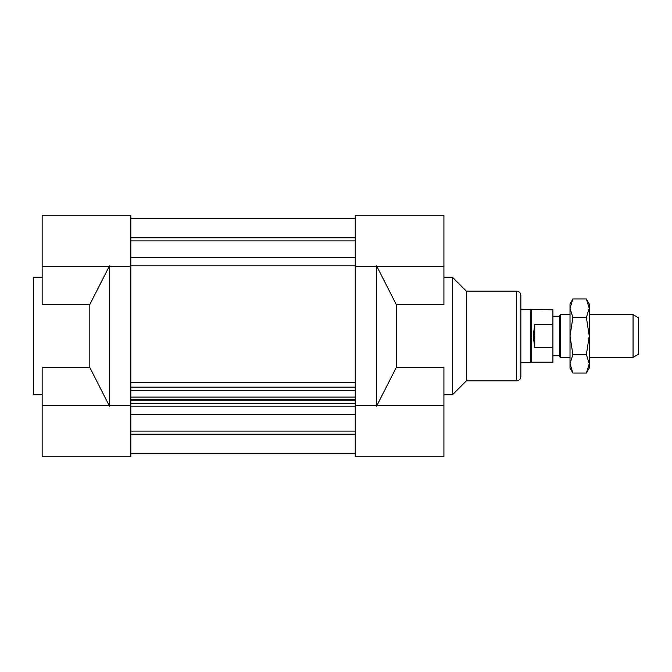 <?xml version="1.0" encoding="UTF-8"?>
<svg xmlns="http://www.w3.org/2000/svg" width="672" height="672" viewBox="0 0 672 672"><rect width="100%" height="100%" fill="white"/><g stroke="black" fill="none" stroke-linecap="round" stroke-linejoin="round"><path stroke-width="1.01" d="M130.838 414.742L355.236 414.742M355.236 406.132L130.838 406.132M130.838 265.868L355.236 265.868M355.236 257.258L130.838 257.258M130.838 218.459L355.236 218.459M130.838 237.796L355.236 237.796M130.838 240.895L355.236 240.895M443.923 405.46L355.236 405.46L355.236 403.595L130.838 403.595L130.838 405.46L42.151 405.46L42.151 456.75L130.838 456.75L130.838 382.242L355.236 382.242L355.236 456.75L443.923 456.75L443.923 367.492L396.245 367.492L396.245 304.508L376.606 265.868M42.151 266.54L130.838 266.54L130.838 382.242L130.838 215.25L42.151 215.25L42.151 304.508L89.83 304.508L89.83 367.492L109.469 406.132M355.236 266.54L355.236 382.242L355.236 266.54L443.923 266.54L443.923 215.25L355.236 215.25L355.236 266.54M130.838 387.148L355.236 387.148M130.838 390.508L355.236 390.508M130.838 397.085L355.236 397.085M130.838 399.193L355.236 399.193M130.838 400.226L355.236 400.226M355.236 453.541L130.838 453.541L355.236 453.541M130.838 431.105L355.236 431.105M130.838 434.204L355.236 434.204M443.923 277.234L452.474 277.234L452.474 394.766L443.923 394.766M443.923 266.54L443.923 304.508L396.245 304.508M376.606 406.132L396.245 367.492M376.606 266.54L376.606 405.46M452.474 277.234L466.36 291.119L466.36 380.881L452.474 394.766M466.36 291.119L516.583 291.119C519.179 291.371 520.607 292.799 520.859 295.394L520.859 376.606C520.607 379.201 519.179 380.629 516.583 380.881L516.583 291.119M42.151 394.766L33.6 394.766L33.6 277.234L42.151 277.234M42.151 405.46L42.151 367.492L89.83 367.492M109.469 265.868L89.83 304.508M109.469 405.46L109.469 266.54M633.058 357.37L638.4 354.287L638.4 317.713L633.058 314.63L633.058 357.37L589.243 357.37M570.016 314.63L560.255 314.63L560.255 357.37L570.016 357.37M560.255 357.37L559.331 355.765L559.331 316.235L560.255 314.63M534.752 347.525L533.207 336L534.752 324.475L534.752 347.525L552.913 347.525L552.913 309.817L520.859 309.288M534.752 324.475L552.913 324.475M531.544 309.817L531.544 362.183L552.913 362.183L552.913 347.525M531.544 362.183L530.62 362.712L530.62 309.288M572.88 373.019L570.016 368.054L570.016 303.946L572.88 298.981L570.016 308.238L572.88 317.495L570.016 336L572.88 354.505L570.016 363.762L572.88 373.019L586.387 373.019L589.243 363.762L586.387 354.505L589.243 336L589.243 368.054L586.387 373.019M586.387 317.495L589.243 308.238L589.243 336L586.387 317.495L572.88 317.495M586.387 298.981L589.243 303.946L589.243 308.238L586.387 298.981L572.88 298.981M572.88 354.505L586.387 354.505M466.36 380.881L516.583 380.881M633.058 314.63L589.243 314.63M559.331 316.235L552.913 316.235M559.331 355.765L552.913 355.765M530.62 362.712L520.859 362.712"/></g></svg>

